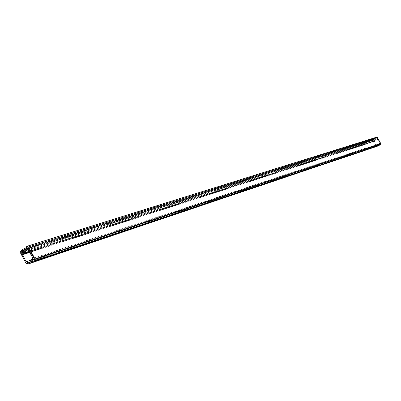 <?xml version="1.0" encoding="UTF-8"?>
<svg xmlns="http://www.w3.org/2000/svg" width="401" height="401" viewBox="0 0 401 401"><rect width="100%" height="100%" fill="white"/><g stroke="black" fill="none" stroke-linecap="round" stroke-linejoin="round"><path stroke-width="0.3" stroke-dasharray="2 1.5" d="M28.135 249.382L376.178 139.388L375.737 138.596L374.534 139.287L375.356 140.766L374.278 141.603L373.547 140.671L21.804 252.73M373.547 140.671L22.606 252.269M27.684 248.54L376.359 138.706L375.917 137.919L373.867 139.092L374.785 140.736L23.153 253.422M374.298 141.017L373.968 140.425M374.785 140.736L24.005 252.916M373.867 139.092L22.301 249.738M375.917 137.919L26.992 247.247M376.359 138.706L26.712 249.116M376.91 138.39L376.349 137.383L26.636 246.59M376.349 137.383L376.775 137.137M377.065 137.663L380.619 144.044L377.105 137.738L28 247.302M380.524 144.881L379.963 143.874L33.368 259.126M379.963 143.874L33.483 259.342M379.411 144.19L379.852 144.982L34.301 260.866M379.852 144.982L379.296 145.297M377.767 146.235L29.213 263.602M377.567 146.28L375.466 145.578L25.438 262.169M23.96 252.83L374.724 140.706L373.802 139.353L372.76 139.944L372.619 140.47L375.466 145.578M374.724 140.706L23.624 253.141M22.276 251.653L373.747 139.954L22.13 251.377M373.747 139.954L374.298 140.946M373.1 140.325L375.887 145.337L31.544 259.943M377.156 138.826L379.722 143.438L378.745 143.994L379.181 144.786L377.602 145.758L375.887 145.337M377.426 145.794L29.534 262.46M377.937 145.493L29.829 262.124M379.181 144.786L32.02 260.825M378.745 143.994L31.198 259.302M379.722 143.438L32.912 258.284M376.178 139.388L28.356 249.788M375.737 138.596L25.604 248.881M374.534 139.287L25.875 249.387M377.105 137.738L377.431 137.548M374.278 141.603L29.764 252.409M375.286 141.027L29.544 251.998M374.023 141.528L22.692 254.384M372.619 140.47L20.15 252.304M372.76 139.944L20.371 251.317M373.767 139.368L22.521 250.144M374.023 139.443L22.657 250.399M375.356 140.766L29.333 251.612M374.243 141.618L29.764 252.419M377.396 146.35L29.348 263.577M373.802 139.353L22.516 250.134M377.231 145.879L28.596 262.815M377.602 145.758L29.253 262.61"/><path stroke-width="0.6" d="M29.534 262.46L32.02 260.825L31.198 259.302L32.912 258.284L28.135 249.382L26.421 250.404L25.604 248.881L23.494 250.139L25.027 252.991L24.917 253.487L23.148 254.54L22.692 254.384L21.804 252.73L22.606 252.269M26.992 247.247L22.301 249.738L24.005 252.916L23.153 253.422L22.541 252.289M377.065 137.663L376.775 137.137L27.378 246.149L26.636 246.59L27.684 248.54L26.712 249.116L25.895 247.592M27.378 246.149L35.158 260.635L34.416 261.076L33.368 259.126L32.396 259.703L33.213 261.231L29.559 263.522L28.075 263.863L26.441 263.317L25.438 262.169L20.15 252.304L20.371 251.317L22.195 250.234L23.9 252.851L23.158 253.292L23.624 253.141M380.619 144.044L34.541 259.482L28 247.302L28.571 246.961L377.431 137.548L380.945 143.859L380.619 144.044L380.95 144.641L35.158 260.635M380.95 144.641L34.416 261.076M33.483 259.342L32.396 259.703M34.301 260.866L33.213 261.231M379.296 145.297L30.441 262.871M378.268 145.879L29.559 263.522M22.276 251.653L20.992 252.059L22.13 251.377L23.158 253.292M20.992 252.059L26.18 261.728L28.596 262.815L28.932 262.66M28.356 249.788L26.421 250.404M25.875 249.387L23.494 250.139M28.571 246.961L35.113 259.146L34.541 259.482M380.945 143.859L35.113 259.146M29.764 252.409L23.148 254.54M29.544 251.998L24.917 253.487M22.521 250.144L22.266 250.224M31.544 259.943L26.18 261.728M29.333 251.612L25.027 252.991M29.764 252.419L23.088 254.565M29.348 263.577L28.907 263.728M22.516 250.134L22.195 250.234"/></g></svg>
